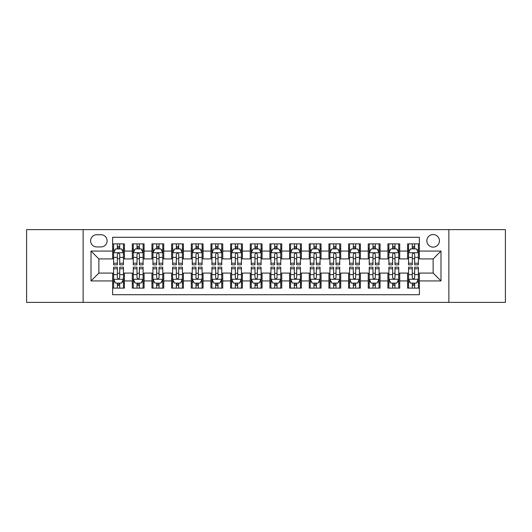 <?xml version="1.0" encoding="UTF-8"?>
<svg xmlns="http://www.w3.org/2000/svg" width="532" height="532" viewBox="0 0 532 532"><rect width="100%" height="100%" fill="white"/><g stroke="black" fill="none" stroke-linecap="round" stroke-linejoin="round"><path stroke-width="0.8" d="M433.134 234.539A6.291 6.291 0 0 0 426.844 240.83A6.291 6.291 0 0 0 433.134 247.121A6.291 6.291 0 0 0 439.432 240.83A6.291 6.291 0 0 0 433.134 234.539M448.868 302.375L505.4 302.375L505.4 229.625L448.868 229.625L448.868 302.375L83.132 302.375L83.132 229.625L26.6 229.625L26.6 302.375L83.132 302.375M419.376 243.882L407.579 243.882L407.579 251.057L399.712 251.057L399.712 258.924L407.579 258.924L407.579 251.057M399.712 251.057L399.712 243.882L387.914 243.882L387.914 251.057L380.048 251.057L380.048 258.924L387.914 258.924L387.914 251.057M380.048 251.057L380.048 243.882L368.25 243.882L368.25 251.057L360.383 251.057L360.383 258.924L368.25 258.924L368.25 251.057M360.383 251.057L360.383 243.882L348.586 243.882L348.586 251.057L340.719 251.057L340.719 258.924L348.586 258.924L348.586 251.057M340.719 251.057L340.719 243.882L328.922 243.882L328.922 251.057L321.055 251.057L321.055 258.924L328.922 258.924L328.922 251.057M321.055 251.057L321.055 243.882L309.258 243.882L309.258 251.057L301.391 251.057L301.391 258.924L309.258 258.924L309.258 251.057M301.391 251.057L301.391 243.882L289.594 243.882L289.594 251.057L281.734 251.057L281.734 258.924L289.594 258.924L289.594 251.057M281.734 251.057L281.734 243.882L269.93 243.882L269.93 251.057L262.07 251.057L262.07 258.924L269.93 258.924L269.93 251.057M262.07 251.057L262.07 243.882L250.266 243.882L250.266 251.057L242.406 251.057L242.406 258.924L250.266 258.924L250.266 251.057M242.406 251.057L242.406 243.882L230.609 243.882L230.609 251.057L222.742 251.057L222.742 258.924L230.609 258.924L230.609 251.057M222.742 251.057L222.742 243.882L210.945 243.882L210.945 251.057L203.078 251.057L203.078 258.924L210.945 258.924L210.945 251.057M203.078 251.057L203.078 243.882L191.281 243.882L191.281 251.057L183.414 251.057L183.414 258.924L191.281 258.924L191.281 251.057M183.414 251.057L183.414 243.882L171.617 243.882L171.617 251.057L163.75 251.057L163.75 258.924L171.617 258.924L171.617 251.057M163.75 251.057L163.75 243.882L151.953 243.882L151.953 251.057L144.086 251.057L144.086 258.924L151.953 258.924L151.953 251.057M144.086 251.057L144.086 243.882L132.288 243.882L132.288 258.924L124.422 258.924L124.422 243.882L112.624 243.882M112.624 288.118L124.422 288.118L124.422 273.076L132.288 273.076L132.288 288.118L144.086 288.118L144.086 273.076L151.953 273.076L151.953 280.943L144.086 280.943M151.953 280.943L151.953 288.118L163.75 288.118L163.75 273.076L171.617 273.076L171.617 280.943L163.75 280.943M171.617 280.943L171.617 288.118L183.414 288.118L183.414 273.076L191.281 273.076L191.281 280.943L183.414 280.943M191.281 280.943L191.281 288.118L203.078 288.118L203.078 273.076L210.945 273.076L210.945 280.943L203.078 280.943M210.945 280.943L210.945 288.118L222.742 288.118L222.742 273.076L230.609 273.076L230.609 280.943L222.742 280.943M230.609 280.943L230.609 288.118L242.406 288.118L242.406 273.076L250.266 273.076L250.266 280.943L242.406 280.943M250.266 280.943L250.266 288.118L262.07 288.118L262.07 273.076L269.93 273.076L269.93 280.943L262.07 280.943M269.93 280.943L269.93 288.118L281.734 288.118L281.734 273.076L289.594 273.076L289.594 280.943L281.734 280.943M289.594 280.943L289.594 288.118L301.391 288.118L301.391 273.076L309.258 273.076L309.258 280.943L301.391 280.943M309.258 280.943L309.258 288.118L321.055 288.118L321.055 273.076L328.922 273.076L328.922 280.943L321.055 280.943M328.922 280.943L328.922 288.118L340.719 288.118L340.719 273.076L348.586 273.076L348.586 280.943L340.719 280.943M348.586 280.943L348.586 288.118L360.383 288.118L360.383 273.076L368.25 273.076L368.25 280.943L360.383 280.943M368.25 280.943L368.25 288.118L380.048 288.118L380.048 273.076L387.914 273.076L387.914 280.943L380.048 280.943M387.914 280.943L387.914 288.118L399.712 288.118L399.712 273.076L407.579 273.076L407.579 280.943L399.712 280.943M96.698 246.928L101.027 246.928A6.098 6.098 0 0 0 107.118 240.83A6.098 6.098 0 0 0 101.027 234.738L96.698 234.738A6.098 6.098 0 0 0 90.606 240.83A6.098 6.098 0 0 0 96.698 246.928M448.868 229.625L83.132 229.625M419.376 251.057L419.376 237.292L112.624 237.292L112.624 258.924L98.866 258.924L98.866 273.076L112.624 273.076L112.624 294.708L419.376 294.708L419.376 273.076L433.134 273.076L433.134 258.924L419.376 258.924L419.376 251.057L441.001 251.057L441.001 280.943L419.376 280.943M112.624 280.943L90.999 280.943L90.999 251.057L112.624 251.057M407.579 280.943L407.579 288.118L419.376 288.118M112.624 248.796L113.609 248.796M117.346 248.796L119.707 248.796M123.444 248.796L124.422 248.796M112.624 258.725L113.609 258.725M117.346 258.725L119.707 258.725M123.444 258.725L124.422 258.725M112.624 273.275L113.609 273.275M117.346 273.275L119.707 273.275M123.444 273.275L124.422 273.275M112.624 283.204L113.609 283.204M117.346 283.204L119.707 283.204M123.444 283.204L124.422 283.204M132.288 258.725L133.273 258.725M137.01 258.725L139.371 258.725M143.108 258.725L144.086 258.725M132.288 248.796L133.273 248.796M137.01 248.796L139.371 248.796M143.108 248.796L144.086 248.796M132.288 273.275L133.273 273.275M137.01 273.275L139.371 273.275M143.108 273.275L144.086 273.275M132.288 283.204L133.273 283.204M137.01 283.204L139.371 283.204M143.108 283.204L144.086 283.204M151.953 273.275L152.937 273.275M156.674 273.275L159.035 273.275M162.765 273.275L163.75 273.275M151.953 283.204L152.937 283.204M156.674 283.204L159.035 283.204M162.765 283.204L163.75 283.204M151.953 248.796L152.937 248.796M156.674 248.796L159.035 248.796M162.765 248.796L163.75 248.796M151.953 258.725L152.937 258.725M156.674 258.725L159.035 258.725M162.765 258.725L163.75 258.725M171.617 273.275L172.601 273.275M176.338 273.275L178.692 273.275M182.429 273.275L183.414 273.275M171.617 283.204L172.601 283.204M176.338 283.204L178.692 283.204M182.429 283.204L183.414 283.204M171.617 248.796L172.601 248.796M176.338 248.796L178.692 248.796M182.429 248.796L183.414 248.796M171.617 258.725L172.601 258.725M176.338 258.725L178.692 258.725M182.429 258.725L183.414 258.725M191.281 273.275L192.265 273.275M196.002 273.275L198.356 273.275M202.094 273.275L203.078 273.275M191.281 283.204L192.265 283.204M196.002 283.204L198.356 283.204M202.094 283.204L203.078 283.204M191.281 248.796L192.265 248.796M196.002 248.796L198.356 248.796M202.094 248.796L203.078 248.796M191.281 258.725L192.265 258.725M196.002 258.725L198.356 258.725M202.094 258.725L203.078 258.725M210.945 273.275L211.929 273.275M215.66 273.275L218.02 273.275M221.758 273.275L222.742 273.275M210.945 283.204L211.929 283.204M215.66 283.204L218.02 283.204M221.758 283.204L222.742 283.204M210.945 248.796L211.929 248.796M215.66 248.796L218.02 248.796M221.758 248.796L222.742 248.796M210.945 258.725L211.929 258.725M215.66 258.725L218.02 258.725M221.758 258.725L222.742 258.725M230.609 273.275L231.586 273.275M235.324 273.275L237.684 273.275M241.422 273.275L242.406 273.275M230.609 283.204L231.586 283.204M235.324 283.204L237.684 283.204M241.422 283.204L242.406 283.204M230.609 248.796L231.586 248.796M235.324 248.796L237.684 248.796M241.422 248.796L242.406 248.796M230.609 258.725L231.586 258.725M235.324 258.725L237.684 258.725M241.422 258.725L242.406 258.725M250.266 273.275L251.25 273.275M254.988 273.275L257.348 273.275M261.086 273.275L262.07 273.275M250.266 283.204L251.25 283.204M254.988 283.204L257.348 283.204M261.086 283.204L262.07 283.204M250.266 248.796L251.25 248.796M254.988 248.796L257.348 248.796M261.086 248.796L262.07 248.796M250.266 258.725L251.25 258.725M254.988 258.725L257.348 258.725M261.086 258.725L262.07 258.725M269.93 273.275L270.914 273.275M274.652 273.275L277.012 273.275M280.75 273.275L281.734 273.275M269.93 283.204L270.914 283.204M274.652 283.204L277.012 283.204M280.75 283.204L281.734 283.204M269.93 248.796L270.914 248.796M274.652 248.796L277.012 248.796M280.75 248.796L281.734 248.796M269.93 258.725L270.914 258.725M274.652 258.725L277.012 258.725M280.75 258.725L281.734 258.725M289.594 273.275L290.578 273.275M294.316 273.275L296.676 273.275M300.414 273.275L301.391 273.275M289.594 283.204L290.578 283.204M294.316 283.204L296.676 283.204M300.414 283.204L301.391 283.204M289.594 248.796L290.578 248.796M294.316 248.796L296.676 248.796M300.414 248.796L301.391 248.796M289.594 258.725L290.578 258.725M294.316 258.725L296.676 258.725M300.414 258.725L301.391 258.725M309.258 273.275L310.242 273.275M313.98 273.275L316.341 273.275M320.071 273.275L321.055 273.275M309.258 283.204L310.242 283.204M313.98 283.204L316.341 283.204M320.071 283.204L321.055 283.204M309.258 248.796L310.242 248.796M313.98 248.796L316.341 248.796M320.071 248.796L321.055 248.796M309.258 258.725L310.242 258.725M313.98 258.725L316.341 258.725M320.071 258.725L321.055 258.725M328.922 273.275L329.907 273.275M333.644 273.275L335.998 273.275M339.735 273.275L340.719 273.275M328.922 283.204L329.907 283.204M333.644 283.204L335.998 283.204M339.735 283.204L340.719 283.204M328.922 248.796L329.907 248.796M333.644 248.796L335.998 248.796M339.735 248.796L340.719 248.796M328.922 258.725L329.907 258.725M333.644 258.725L335.998 258.725M339.735 258.725L340.719 258.725M348.586 273.275L349.571 273.275M353.308 273.275L355.662 273.275M359.399 273.275L360.383 273.275M348.586 283.204L349.571 283.204M353.308 283.204L355.662 283.204M359.399 283.204L360.383 283.204M348.586 248.796L349.571 248.796M353.308 248.796L355.662 248.796M359.399 248.796L360.383 248.796M348.586 258.725L349.571 258.725M353.308 258.725L355.662 258.725M359.399 258.725L360.383 258.725M368.25 273.275L369.235 273.275M372.965 273.275L375.326 273.275M379.063 273.275L380.048 273.275M368.25 283.204L369.235 283.204M372.965 283.204L375.326 283.204M379.063 283.204L380.048 283.204M368.25 248.796L369.235 248.796M372.965 248.796L375.326 248.796M379.063 248.796L380.048 248.796M368.25 258.725L369.235 258.725M372.965 258.725L375.326 258.725M379.063 258.725L380.048 258.725M387.914 273.275L388.892 273.275M392.629 273.275L394.99 273.275M398.727 273.275L399.712 273.275M387.914 283.204L388.892 283.204M392.629 283.204L394.99 283.204M398.727 283.204L399.712 283.204M387.914 248.796L388.892 248.796M392.629 248.796L394.99 248.796M398.727 248.796L399.712 248.796M387.914 258.725L388.892 258.725M392.629 258.725L394.99 258.725M398.727 258.725L399.712 258.725M407.579 273.275L408.556 273.275M412.293 273.275L414.654 273.275M418.391 273.275L419.376 273.275M407.579 283.204L408.556 283.204M412.293 283.204L414.654 283.204M418.391 283.204L419.376 283.204M407.579 248.796L408.556 248.796M412.293 248.796L414.654 248.796M418.391 248.796L419.376 248.796M407.579 258.725L408.556 258.725M412.293 258.725L414.654 258.725M418.391 258.725L419.376 258.725M98.866 258.924L90.999 251.057M98.866 273.076L90.999 280.943M441.001 251.057L433.134 258.924M441.001 280.943L433.134 273.076M119.707 246.436L117.346 246.436M123.444 263.22L119.707 263.22L119.707 264.823L123.444 264.823L123.444 252.826L121.476 248.896L115.577 248.896L113.609 252.826L113.609 264.823L117.346 264.823L117.346 263.22L113.609 263.22M113.609 252.826L113.609 243.882M123.444 252.826L123.444 243.882M117.346 248.896L117.346 243.882M119.707 243.882L119.707 248.896M119.707 263.22L119.707 254.303C118.922 252.786 118.131 252.786 117.346 254.303L117.346 263.22M117.346 285.564L119.707 285.564M113.609 268.78L117.346 268.78L117.346 267.177L113.609 267.177L113.609 279.174L115.577 283.104L121.476 283.104L123.444 279.174L123.444 267.177L119.707 267.177L119.707 268.78L123.444 268.78M123.444 279.174L123.444 288.118M113.609 279.174L113.609 288.118M119.707 283.104L119.707 288.118M117.346 288.118L117.346 283.104M117.346 268.78L117.346 277.697C118.131 279.214 118.915 279.214 119.707 277.697L119.707 268.78M139.371 246.436L137.01 246.436M143.108 263.22L139.371 263.22L139.371 264.823L143.108 264.823L143.108 252.826L141.14 248.896L135.241 248.896L133.273 252.826L133.273 264.823L137.01 264.823L137.01 263.22L133.273 263.22M133.273 252.826L133.273 243.882M143.108 252.826L143.108 243.882M137.01 248.896L137.01 243.882M139.371 243.882L139.371 248.896M139.371 263.22L139.371 254.303C138.586 252.786 137.795 252.786 137.01 254.303L137.01 263.22M159.035 246.436L156.674 246.436M162.765 263.22L159.035 263.22L159.035 264.823L162.765 264.823L162.765 252.826L160.804 248.896L154.905 248.896L152.937 252.826L152.937 264.823L156.674 264.823L156.674 263.22L152.937 263.22M152.937 252.826L152.937 243.882M162.765 252.826L162.765 243.882M156.674 248.896L156.674 243.882M159.035 243.882L159.035 248.896M159.035 263.22L159.035 254.303C158.243 252.786 157.459 252.786 156.674 254.303L156.674 263.22M178.692 246.436L176.338 246.436M182.429 263.22L178.692 263.22L178.692 264.823L182.429 264.823L182.429 252.826L180.468 248.896L174.569 248.896L172.601 252.826L172.601 264.823L176.338 264.823L176.338 263.22L172.601 263.22M172.601 252.826L172.601 243.882M182.429 252.826L182.429 243.882M176.338 248.896L176.338 243.882M178.692 243.882L178.692 248.896M178.692 263.22L178.692 254.303C177.907 252.786 177.123 252.786 176.338 254.303L176.338 263.22M198.356 246.436L196.002 246.436M202.094 263.22L198.356 263.22L198.356 264.823L202.094 264.823L202.094 252.826L200.125 248.896L194.227 248.896L192.265 252.826L192.265 264.823L196.002 264.823L196.002 263.22L192.265 263.22M192.265 252.826L192.265 243.882M202.094 252.826L202.094 243.882M196.002 248.896L196.002 243.882M198.356 243.882L198.356 248.896M198.356 263.22L198.356 254.303C197.572 252.786 196.787 252.786 196.002 254.303L196.002 263.22M137.01 285.564L139.371 285.564M133.273 268.78L137.01 268.78L137.01 267.177L133.273 267.177L133.273 279.174L135.241 283.104L141.14 283.104L143.108 279.174L143.108 267.177L139.371 267.177L139.371 268.78L143.108 268.78M143.108 279.174L143.108 288.118M133.273 279.174L133.273 288.118M139.371 283.104L139.371 288.118M137.01 288.118L137.01 283.104M137.01 268.78L137.01 277.697C137.795 279.214 138.579 279.214 139.371 277.697L139.371 268.78M156.674 285.564L159.035 285.564M152.937 268.78L156.674 268.78L156.674 267.177L152.937 267.177L152.937 279.174L154.905 283.104L160.804 283.104L162.765 279.174L162.765 267.177L159.035 267.177L159.035 268.78L162.765 268.78M162.765 279.174L162.765 288.118M152.937 279.174L152.937 288.118M159.035 283.104L159.035 288.118M156.674 288.118L156.674 283.104M156.674 268.78L156.674 277.697C157.459 279.214 158.243 279.214 159.035 277.697L159.035 268.78M176.338 285.564L178.692 285.564M172.601 268.78L176.338 268.78L176.338 267.177L172.601 267.177L172.601 279.174L174.569 283.104L180.468 283.104L182.429 279.174L182.429 267.177L178.692 267.177L178.692 268.78L182.429 268.78M182.429 279.174L182.429 288.118M172.601 279.174L172.601 288.118M178.692 283.104L178.692 288.118M176.338 288.118L176.338 283.104M176.338 268.78L176.338 277.697C177.123 279.214 177.907 279.214 178.692 277.697L178.692 268.78M196.002 285.564L198.356 285.564M192.265 268.78L196.002 268.78L196.002 267.177L192.265 267.177L192.265 279.174L194.227 283.104L200.125 283.104L202.094 279.174L202.094 267.177L198.356 267.177L198.356 268.78L202.094 268.78M202.094 279.174L202.094 288.118M192.265 279.174L192.265 288.118M198.356 283.104L198.356 288.118M196.002 288.118L196.002 283.104M196.002 268.78L196.002 277.697C196.787 279.214 197.572 279.214 198.356 277.697L198.356 268.78M218.02 246.436L215.66 246.436M221.758 263.22L218.02 263.22L218.02 264.823L221.758 264.823L221.758 252.826L219.789 248.896L213.891 248.896L211.929 252.826L211.929 264.823L215.66 264.823L215.66 263.22L211.929 263.22M211.929 252.826L211.929 243.882M221.758 252.826L221.758 243.882M215.66 248.896L215.66 243.882M218.02 243.882L218.02 248.896M218.02 263.22L218.02 254.303C217.236 252.786 216.451 252.786 215.66 254.303L215.66 263.22M215.66 285.564L218.02 285.564M211.929 268.78L215.66 268.78L215.66 267.177L211.929 267.177L211.929 279.174L213.891 283.104L219.789 283.104L221.758 279.174L221.758 267.177L218.02 267.177L218.02 268.78L221.758 268.78M221.758 279.174L221.758 288.118M211.929 279.174L211.929 288.118M218.02 283.104L218.02 288.118M215.66 288.118L215.66 283.104M215.66 268.78L215.66 277.697C216.451 279.214 217.236 279.214 218.02 277.697L218.02 268.78M237.684 246.436L235.324 246.436M241.422 263.22L237.684 263.22L237.684 264.823L241.422 264.823L241.422 252.826L239.453 248.896L233.555 248.896L231.586 252.826L231.586 264.823L235.324 264.823L235.324 263.22L231.586 263.22M231.586 252.826L231.586 243.882M241.422 252.826L241.422 243.882M235.324 248.896L235.324 243.882M237.684 243.882L237.684 248.896M237.684 263.22L237.684 254.303C236.9 252.786 236.115 252.786 235.324 254.303L235.324 263.22M235.324 285.564L237.684 285.564M231.586 268.78L235.324 268.78L235.324 267.177L231.586 267.177L231.586 279.174L233.555 283.104L239.453 283.104L241.422 279.174L241.422 267.177L237.684 267.177L237.684 268.78L241.422 268.78M241.422 279.174L241.422 288.118M231.586 279.174L231.586 288.118M237.684 283.104L237.684 288.118M235.324 288.118L235.324 283.104M235.324 268.78L235.324 277.697C236.108 279.214 236.9 279.214 237.684 277.697L237.684 268.78M257.348 246.436L254.988 246.436M261.086 263.22L257.348 263.22L257.348 264.823L261.086 264.823L261.086 252.826L259.117 248.896L253.219 248.896L251.25 252.826L251.25 264.823L254.988 264.823L254.988 263.22L251.25 263.22M251.25 252.826L251.25 243.882M261.086 252.826L261.086 243.882M254.988 248.896L254.988 243.882M257.348 243.882L257.348 248.896M257.348 263.22L257.348 254.303C256.564 252.786 255.779 252.786 254.988 254.303L254.988 263.22M254.988 285.564L257.348 285.564M251.25 268.78L254.988 268.78L254.988 267.177L251.25 267.177L251.25 279.174L253.219 283.104L259.117 283.104L261.086 279.174L261.086 267.177L257.348 267.177L257.348 268.78L261.086 268.78M261.086 279.174L261.086 288.118M251.25 279.174L251.25 288.118M257.348 283.104L257.348 288.118M254.988 288.118L254.988 283.104M254.988 268.78L254.988 277.697C255.772 279.214 256.564 279.214 257.348 277.697L257.348 268.78M277.012 246.436L274.652 246.436M280.75 263.22L277.012 263.22L277.012 264.823L280.75 264.823L280.75 252.826L278.781 248.896L272.883 248.896L270.914 252.826L270.914 264.823L274.652 264.823L274.652 263.22L270.914 263.22M270.914 252.826L270.914 243.882M280.75 252.826L280.75 243.882M274.652 248.896L274.652 243.882M277.012 243.882L277.012 248.896M277.012 263.22L277.012 254.303C276.228 252.786 275.436 252.786 274.652 254.303L274.652 263.22M274.652 285.564L277.012 285.564M270.914 268.78L274.652 268.78L274.652 267.177L270.914 267.177L270.914 279.174L272.883 283.104L278.781 283.104L280.75 279.174L280.75 267.177L277.012 267.177L277.012 268.78L280.75 268.78M280.75 279.174L280.75 288.118M270.914 279.174L270.914 288.118M277.012 283.104L277.012 288.118M274.652 288.118L274.652 283.104M274.652 268.78L274.652 277.697C275.436 279.214 276.221 279.214 277.012 277.697L277.012 268.78M296.676 246.436L294.316 246.436M300.414 263.22L296.676 263.22L296.676 264.823L300.414 264.823L300.414 252.826L298.445 248.896L292.547 248.896L290.578 252.826L290.578 264.823L294.316 264.823L294.316 263.22L290.578 263.22M290.578 252.826L290.578 243.882M300.414 252.826L300.414 243.882M294.316 248.896L294.316 243.882M296.676 243.882L296.676 248.896M296.676 263.22L296.676 254.303C295.892 252.786 295.1 252.786 294.316 254.303L294.316 263.22M294.316 285.564L296.676 285.564M290.578 268.78L294.316 268.78L294.316 267.177L290.578 267.177L290.578 279.174L292.547 283.104L298.445 283.104L300.414 279.174L300.414 267.177L296.676 267.177L296.676 268.78L300.414 268.78M300.414 279.174L300.414 288.118M290.578 279.174L290.578 288.118M296.676 283.104L296.676 288.118M294.316 288.118L294.316 283.104M294.316 268.78L294.316 277.697C295.1 279.214 295.885 279.214 296.676 277.697L296.676 268.78M316.341 246.436L313.98 246.436M320.071 263.22L316.341 263.22L316.341 264.823L320.071 264.823L320.071 252.826L318.109 248.896L312.211 248.896L310.242 252.826L310.242 264.823L313.98 264.823L313.98 263.22L310.242 263.22M310.242 252.826L310.242 243.882M320.071 252.826L320.071 243.882M313.98 248.896L313.98 243.882M316.341 243.882L316.341 248.896M316.341 263.22L316.341 254.303C315.549 252.786 314.764 252.786 313.98 254.303L313.98 263.22M313.98 285.564L316.341 285.564M310.242 268.78L313.98 268.78L313.98 267.177L310.242 267.177L310.242 279.174L312.211 283.104L318.109 283.104L320.071 279.174L320.071 267.177L316.341 267.177L316.341 268.78L320.071 268.78M320.071 279.174L320.071 288.118M310.242 279.174L310.242 288.118M316.341 283.104L316.341 288.118M313.98 288.118L313.98 283.104M313.98 268.78L313.98 277.697C314.764 279.214 315.549 279.214 316.341 277.697L316.341 268.78M335.998 246.436L333.644 246.436M339.735 263.22L335.998 263.22L335.998 264.823L339.735 264.823L339.735 252.826L337.773 248.896L331.875 248.896L329.907 252.826L329.907 264.823L333.644 264.823L333.644 263.22L329.907 263.22M329.907 252.826L329.907 243.882M339.735 252.826L339.735 243.882M333.644 248.896L333.644 243.882M335.998 243.882L335.998 248.896M335.998 263.22L335.998 254.303C335.213 252.786 334.428 252.786 333.644 254.303L333.644 263.22M333.644 285.564L335.998 285.564M329.907 268.78L333.644 268.78L333.644 267.177L329.907 267.177L329.907 279.174L331.875 283.104L337.773 283.104L339.735 279.174L339.735 267.177L335.998 267.177L335.998 268.78L339.735 268.78M339.735 279.174L339.735 288.118M329.907 279.174L329.907 288.118M335.998 283.104L335.998 288.118M333.644 288.118L333.644 283.104M333.644 268.78L333.644 277.697C334.428 279.214 335.213 279.214 335.998 277.697L335.998 268.78M355.662 246.436L353.308 246.436M359.399 263.22L355.662 263.22L355.662 264.823L359.399 264.823L359.399 252.826L357.431 248.896L351.532 248.896L349.571 252.826L349.571 264.823L353.308 264.823L353.308 263.22L349.571 263.22M349.571 252.826L349.571 243.882M359.399 252.826L359.399 243.882M353.308 248.896L353.308 243.882M355.662 243.882L355.662 248.896M355.662 263.22L355.662 254.303C354.877 252.786 354.093 252.786 353.308 254.303L353.308 263.22M353.308 285.564L355.662 285.564M349.571 268.78L353.308 268.78L353.308 267.177L349.571 267.177L349.571 279.174L351.532 283.104L357.431 283.104L359.399 279.174L359.399 267.177L355.662 267.177L355.662 268.78L359.399 268.78M359.399 279.174L359.399 288.118M349.571 279.174L349.571 288.118M355.662 283.104L355.662 288.118M353.308 288.118L353.308 283.104M353.308 268.78L353.308 277.697C354.093 279.214 354.877 279.214 355.662 277.697L355.662 268.78M372.965 285.564L375.326 285.564M369.235 268.78L372.965 268.78L372.965 267.177L369.235 267.177L369.235 279.174L371.196 283.104L377.095 283.104L379.063 279.174L379.063 267.177L375.326 267.177L375.326 268.78L379.063 268.78M379.063 279.174L379.063 288.118M369.235 279.174L369.235 288.118M375.326 283.104L375.326 288.118M372.965 288.118L372.965 283.104M372.965 268.78L372.965 277.697C373.757 279.214 374.541 279.214 375.326 277.697L375.326 268.78M392.629 285.564L394.99 285.564M388.892 268.78L392.629 268.78L392.629 267.177L388.892 267.177L388.892 279.174L390.86 283.104L396.759 283.104L398.727 279.174L398.727 267.177L394.99 267.177L394.99 268.78L398.727 268.78M398.727 279.174L398.727 288.118M388.892 279.174L388.892 288.118M394.99 283.104L394.99 288.118M392.629 288.118L392.629 283.104M392.629 268.78L392.629 277.697C393.414 279.214 394.205 279.214 394.99 277.697L394.99 268.78M375.326 246.436L372.965 246.436M379.063 263.22L375.326 263.22L375.326 264.823L379.063 264.823L379.063 252.826L377.095 248.896L371.196 248.896L369.235 252.826L369.235 264.823L372.965 264.823L372.965 263.22L369.235 263.22M369.235 252.826L369.235 243.882M379.063 252.826L379.063 243.882M372.965 248.896L372.965 243.882M375.326 243.882L375.326 248.896M375.326 263.22L375.326 254.303C374.541 252.786 373.757 252.786 372.965 254.303L372.965 263.22M394.99 246.436L392.629 246.436M398.727 263.22L394.99 263.22L394.99 264.823L398.727 264.823L398.727 252.826L396.759 248.896L390.86 248.896L388.892 252.826L388.892 264.823L392.629 264.823L392.629 263.22L388.892 263.22M388.892 252.826L388.892 243.882M398.727 252.826L398.727 243.882M392.629 248.896L392.629 243.882M394.99 243.882L394.99 248.896M394.99 263.22L394.99 254.303C394.205 252.786 393.421 252.786 392.629 254.303L392.629 263.22M414.654 246.436L412.293 246.436M418.391 263.22L414.654 263.22L414.654 264.823L418.391 264.823L418.391 252.826L416.423 248.896L410.524 248.896L408.556 252.826L408.556 264.823L412.293 264.823L412.293 263.22L408.556 263.22M408.556 252.826L408.556 243.882M418.391 252.826L418.391 243.882M412.293 248.896L412.293 243.882M414.654 243.882L414.654 248.896M414.654 263.22L414.654 254.303C413.869 252.786 413.085 252.786 412.293 254.303L412.293 263.22M412.293 285.564L414.654 285.564M408.556 268.78L412.293 268.78L412.293 267.177L408.556 267.177L408.556 279.174L410.524 283.104L416.423 283.104L418.391 279.174L418.391 267.177L414.654 267.177L414.654 268.78L418.391 268.78M418.391 279.174L418.391 288.118M408.556 279.174L408.556 288.118M414.654 283.104L414.654 288.118M412.293 288.118L412.293 283.104M412.293 268.78L412.293 277.697C413.078 279.214 413.869 279.214 414.654 277.697L414.654 268.78M132.288 280.943L124.422 280.943M132.288 251.057L124.422 251.057M123.391 252.727L113.662 252.727M113.609 249.974L115.038 249.974M122.014 249.974L123.444 249.974M117.346 257.382L113.609 257.382M123.444 257.382L119.707 257.382M119.707 247.686L117.346 247.686M113.662 279.273L123.391 279.273M123.444 282.027L122.014 282.027M115.038 282.027L113.609 282.027M119.707 274.618L123.444 274.618M113.609 274.618L117.346 274.618M117.346 284.314L119.707 284.314M143.055 252.727L133.319 252.727M133.273 249.974L134.696 249.974M141.678 249.974L143.108 249.974M137.01 257.382L133.273 257.382M143.108 257.382L139.371 257.382M139.371 247.686L137.01 247.686M162.719 252.727L152.983 252.727M152.937 249.974L154.36 249.974M161.342 249.974L162.765 249.974M156.674 257.382L152.937 257.382M162.765 257.382L159.035 257.382M159.035 247.686L156.674 247.686M182.383 252.727L172.647 252.727M172.601 249.974L174.024 249.974M181.006 249.974L182.429 249.974M176.338 257.382L172.601 257.382M182.429 257.382L178.692 257.382M178.692 247.686L176.338 247.686M202.047 252.727L192.311 252.727M192.265 249.974L193.688 249.974M200.67 249.974L202.094 249.974M196.002 257.382L192.265 257.382M202.094 257.382L198.356 257.382M198.356 247.686L196.002 247.686M133.319 279.273L143.055 279.273M143.108 282.027L141.678 282.027M134.696 282.027L133.273 282.027M139.371 274.618L143.108 274.618M133.273 274.618L137.01 274.618M137.01 284.314L139.371 284.314M152.983 279.273L162.719 279.273M162.765 282.027L161.342 282.027M154.36 282.027L152.937 282.027M159.035 274.618L162.765 274.618M152.937 274.618L156.674 274.618M156.674 284.314L159.035 284.314M172.647 279.273L182.383 279.273M182.429 282.027L181.006 282.027M174.024 282.027L172.601 282.027M178.692 274.618L182.429 274.618M172.601 274.618L176.338 274.618M176.338 284.314L178.692 284.314M192.311 279.273L202.047 279.273M202.094 282.027L200.67 282.027M193.688 282.027L192.265 282.027M198.356 274.618L202.094 274.618M192.265 274.618L196.002 274.618M196.002 284.314L198.356 284.314M221.711 252.727L211.975 252.727M211.929 249.974L213.352 249.974M220.334 249.974L221.758 249.974M215.66 257.382L211.929 257.382M221.758 257.382L218.02 257.382M218.02 247.686L215.66 247.686M211.975 279.273L221.711 279.273M221.758 282.027L220.334 282.027M213.352 282.027L211.929 282.027M218.02 274.618L221.758 274.618M211.929 274.618L215.66 274.618M215.66 284.314L218.02 284.314M241.375 252.727L231.639 252.727M231.586 249.974L233.016 249.974M239.999 249.974L241.422 249.974M235.324 257.382L231.586 257.382M241.422 257.382L237.684 257.382M237.684 247.686L235.324 247.686M231.639 279.273L241.375 279.273M241.422 282.027L239.999 282.027M233.016 282.027L231.586 282.027M237.684 274.618L241.422 274.618M231.586 274.618L235.324 274.618M235.324 284.314L237.684 284.314M261.032 252.727L251.303 252.727M251.25 249.974L252.68 249.974M259.656 249.974L261.086 249.974M254.988 257.382L251.25 257.382M261.086 257.382L257.348 257.382M257.348 247.686L254.988 247.686M251.303 279.273L261.032 279.273M261.086 282.027L259.656 282.027M252.68 282.027L251.25 282.027M257.348 274.618L261.086 274.618M251.25 274.618L254.988 274.618M254.988 284.314L257.348 284.314M280.697 252.727L270.968 252.727M270.914 249.974L272.344 249.974M279.32 249.974L280.75 249.974M274.652 257.382L270.914 257.382M280.75 257.382L277.012 257.382M277.012 247.686L274.652 247.686M270.968 279.273L280.697 279.273M280.75 282.027L279.32 282.027M272.344 282.027L270.914 282.027M277.012 274.618L280.75 274.618M270.914 274.618L274.652 274.618M274.652 284.314L277.012 284.314M300.361 252.727L290.625 252.727M290.578 249.974L292.002 249.974M298.984 249.974L300.414 249.974M294.316 257.382L290.578 257.382M300.414 257.382L296.676 257.382M296.676 247.686L294.316 247.686M290.625 279.273L300.361 279.273M300.414 282.027L298.984 282.027M292.002 282.027L290.578 282.027M296.676 274.618L300.414 274.618M290.578 274.618L294.316 274.618M294.316 284.314L296.676 284.314M320.025 252.727L310.289 252.727M310.242 249.974L311.666 249.974M318.648 249.974L320.071 249.974M313.98 257.382L310.242 257.382M320.071 257.382L316.341 257.382M316.341 247.686L313.98 247.686M310.289 279.273L320.025 279.273M320.071 282.027L318.648 282.027M311.666 282.027L310.242 282.027M316.341 274.618L320.071 274.618M310.242 274.618L313.98 274.618M313.98 284.314L316.341 284.314M339.689 252.727L329.953 252.727M329.907 249.974L331.33 249.974M338.312 249.974L339.735 249.974M333.644 257.382L329.907 257.382M339.735 257.382L335.998 257.382M335.998 247.686L333.644 247.686M329.953 279.273L339.689 279.273M339.735 282.027L338.312 282.027M331.33 282.027L329.907 282.027M335.998 274.618L339.735 274.618M329.907 274.618L333.644 274.618M333.644 284.314L335.998 284.314M359.353 252.727L349.617 252.727M349.571 249.974L350.994 249.974M357.976 249.974L359.399 249.974M353.308 257.382L349.571 257.382M359.399 257.382L355.662 257.382M355.662 247.686L353.308 247.686M349.617 279.273L359.353 279.273M359.399 282.027L357.976 282.027M350.994 282.027L349.571 282.027M355.662 274.618L359.399 274.618M349.571 274.618L353.308 274.618M353.308 284.314L355.662 284.314M369.281 279.273L379.017 279.273M379.063 282.027L377.64 282.027M370.658 282.027L369.235 282.027M375.326 274.618L379.063 274.618M369.235 274.618L372.965 274.618M372.965 284.314L375.326 284.314M388.945 279.273L398.681 279.273M398.727 282.027L397.304 282.027M390.322 282.027L388.892 282.027M394.99 274.618L398.727 274.618M388.892 274.618L392.629 274.618M392.629 284.314L394.99 284.314M379.017 252.727L369.281 252.727M369.235 249.974L370.658 249.974M377.64 249.974L379.063 249.974M372.965 257.382L369.235 257.382M379.063 257.382L375.326 257.382M375.326 247.686L372.965 247.686M398.681 252.727L388.945 252.727M388.892 249.974L390.322 249.974M397.304 249.974L398.727 249.974M392.629 257.382L388.892 257.382M398.727 257.382L394.99 257.382M394.99 247.686L392.629 247.686M418.338 252.727L408.609 252.727M408.556 249.974L409.986 249.974M416.962 249.974L418.391 249.974M412.293 257.382L408.556 257.382M418.391 257.382L414.654 257.382M414.654 247.686L412.293 247.686M408.609 279.273L418.338 279.273M418.391 282.027L416.962 282.027M409.986 282.027L408.556 282.027M414.654 274.618L418.391 274.618M408.556 274.618L412.293 274.618M412.293 284.314L414.654 284.314"/></g></svg>
